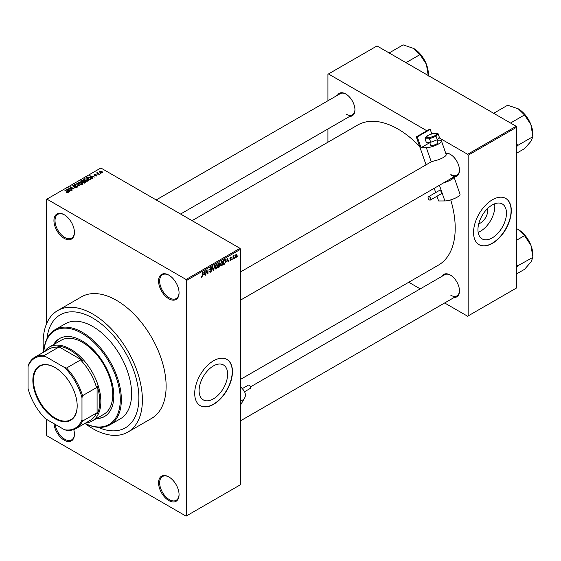 <?xml version="1.0" encoding="UTF-8"?>
<svg xmlns="http://www.w3.org/2000/svg" width="561" height="561" viewBox="0 0 561 561"><rect width="100%" height="100%" fill="white"/><g stroke="black" fill="none" stroke-linecap="round" stroke-linejoin="round"><path stroke-width="0.84" d="M168.819 298.782A14.495 8.366 60 0 1 158.574 281.033A14.495 8.366 60 0 1 168.819 275.114L168.819 275.114A14.495 8.366 60 0 1 179.064 292.863A14.495 8.366 60 0 1 168.819 298.782M169.092 275.276A13.73 7.924 -120 0 0 162.494 274.75A13.73 7.924 -120 0 0 160.39 285.745A13.73 7.924 -120 0 0 169.359 297.849A13.73 7.924 -120 0 0 176.224 298.529A13.73 7.924 -120 0 0 179.064 292.547M168.819 500.559A14.495 8.366 60 0 1 158.574 482.811A14.495 8.366 60 0 1 168.819 476.899L168.819 476.899A14.495 8.366 60 0 1 179.064 494.648A14.495 8.366 60 0 1 168.819 500.559M169.092 477.06A13.73 7.924 -120 0 0 162.494 476.527A13.73 7.924 -120 0 0 160.39 487.53A13.73 7.924 -120 0 0 169.359 499.627A13.73 7.924 -120 0 0 176.224 500.307A13.73 7.924 -120 0 0 179.064 494.325M73.75 429.586A14.495 8.366 60 0 1 74.431 434.235A14.495 8.366 60 0 1 64.185 440.154A14.495 8.366 60 0 1 53.996 423.681M55.153 424.347A13.73 7.924 -120 0 0 64.725 439.221A13.73 7.924 -120 0 0 71.591 439.901A13.73 7.924 -120 0 0 74.431 433.919M64.185 238.369A14.495 8.366 60 0 1 53.94 220.62A14.495 8.366 60 0 1 64.185 214.709L64.185 214.709A14.495 8.366 60 0 1 74.431 232.457A14.495 8.366 60 0 1 64.185 238.369M64.459 214.87A13.73 7.924 -120 0 0 57.86 214.337A13.73 7.924 -120 0 0 55.756 225.34A13.73 7.924 -120 0 0 64.725 237.436A13.73 7.924 -120 0 0 71.591 238.116A13.73 7.924 -120 0 0 74.431 232.135M213.369 398.885A20.168 11.641 120 0 0 226.546 381.115A20.168 11.641 120 0 0 223.453 364.959A20.168 11.641 120 0 0 213.369 365.954A20.168 11.641 120 0 0 200.193 383.724A20.168 11.641 120 0 0 203.285 399.888A20.168 11.641 120 0 0 213.369 398.885M213.587 404.341A26.697 15.413 120 0 0 231.027 380.821A26.697 15.413 120 0 0 226.932 359.426A26.697 15.413 120 0 0 213.587 360.751A26.697 15.413 120 0 0 196.147 384.271A26.697 15.413 120 0 0 200.235 405.666A26.697 15.413 120 0 0 213.587 404.341M200.13 405.603A26.697 15.413 120 0 0 213.369 404.222A26.697 15.413 120 0 0 230.781 380.793A26.697 15.413 120 0 0 226.826 359.363M445.693 153.104A12.966 7.489 60 0 1 450.301 154.331L450.301 154.331A12.966 7.489 60 0 1 459.473 170.207A12.966 7.489 60 0 1 454.214 176.75M450.574 154.492A12.202 7.048 -120 0 0 445.862 153.588M337.484 95.265A12.966 7.489 60 0 1 345.779 93.982L345.779 93.982A12.966 7.489 60 0 1 354.945 109.865A12.966 7.489 60 0 1 349.685 116.4M346.053 94.143A12.202 7.048 -120 0 0 340.211 93.687L156.182 199.94M442.012 276.307A12.966 7.489 60 0 1 450.301 275.023L450.301 275.023A12.966 7.489 60 0 1 459.473 290.907A12.966 7.489 60 0 1 454.214 297.442M450.574 275.185A12.202 7.048 -120 0 0 444.74 274.729L250.501 386.873M92.768 318.087A65.216 37.65 -120 0 0 60.167 314.861A65.216 37.65 -120 0 0 46.97 338.69A65.216 37.65 -120 0 1 60.167 314.861A65.216 37.65 -120 0 1 92.768 318.087A65.216 37.65 -120 0 1 135.376 375.554A65.216 37.65 -120 0 1 125.376 427.812A65.216 37.65 -120 0 0 135.376 375.554A65.216 37.65 -120 0 0 92.768 318.087M92.768 428.632A70.174 40.511 -120 0 0 127.859 432.11A70.174 40.511 -120 0 0 138.616 375.877A70.174 40.511 -120 0 0 92.768 314.041A70.174 40.511 -120 0 0 57.685 310.563A70.174 40.511 -120 0 0 43.765 352.049A54.915 31.704 60 0 1 55.062 329.693A54.915 31.704 60 0 1 82.523 332.414A54.915 31.704 60 0 1 118.399 380.807A54.915 31.704 60 0 1 109.984 424.81A54.915 31.704 60 0 1 84.956 423.408A70.174 40.511 -120 0 0 92.768 428.632M127.859 432.11L151.589 418.408A70.174 40.511 -120 0 0 162.346 362.175A70.174 40.511 -120 0 0 116.499 300.338A70.174 40.511 -120 0 0 81.415 296.86L57.685 310.563M240.55 379.376L438.464 265.108A80.854 46.682 -120 0 0 450.728 199.884M419.642 146.442A80.854 46.682 -120 0 0 398.037 129.079A80.854 46.682 -120 0 0 357.616 125.075L192.058 220.655M487.488 208.622A10.126 5.848 -60 0 1 480.56 222.976A10.126 5.848 -60 0 1 478.75 223.755M492.207 237.899A20.168 11.641 120 0 0 505.384 220.129A20.168 11.641 120 0 0 502.291 203.966A20.168 11.641 120 0 0 492.207 204.968A20.168 11.641 120 0 0 479.031 222.738A20.168 11.641 120 0 0 482.123 238.902A20.168 11.641 120 0 0 492.207 237.899M478.154 232.331A20.168 11.641 120 0 0 480.56 231.174A20.168 11.641 120 0 0 494.613 203.818M492.425 243.355A26.697 15.413 120 0 0 509.865 219.828A26.697 15.413 120 0 0 505.77 198.44A26.697 15.413 120 0 0 492.425 199.758A26.697 15.413 120 0 0 474.985 223.285A26.697 15.413 120 0 0 479.073 244.68A26.697 15.413 120 0 0 492.425 243.355M478.968 244.617A26.697 15.413 120 0 0 492.207 243.229A26.697 15.413 120 0 0 509.619 219.807A26.697 15.413 120 0 0 505.664 198.377M234.764 257.59L234.421 258.411L234.764 257.59M233.39 257.366L233.046 259.21L233.046 256.033L233.39 255.837L233.39 256.342L234.126 255.528L233.39 257.366L233.046 257.169M232.408 258.951L232.072 259.771L232.408 258.951M230.648 258.607L231.532 259.119L230.697 260.62L229.863 260.087L230.725 260.15L231.188 259.392L229.912 258.698L230.683 257.345L231.483 257.794L230.697 257.794L230.255 258.432L231.532 259.119L230.76 258.586M229.87 260.143L230.697 260.62L229.863 260.087M230.206 259.827L230.725 260.15M230.76 259.175L229.912 258.698L230.76 259.175M230.683 257.345L231.483 257.794L230.697 257.338M231.139 258.046L230.361 257.597M229.975 258.27L230.368 258.635M226.742 261.545L227.493 258.053L228.586 261.784L228.229 261.987L227.927 260.858L226.476 261.391M221.77 265.774L220.789 265.662L220.445 264.357L221.777 261.3L222.563 261.23L223.096 262.779L222.752 264.54L221.77 265.774L220.515 265.051M216.132 269.028L215.151 268.915L214.807 267.618L216.132 264.554L216.925 264.483L217.458 266.033L217.114 267.793L216.132 269.028L214.877 268.305M201.119 276.889L201.82 277.288L201.287 277.295L201.083 276.363L201.427 276.103L201.841 276.769L202.205 276.229L202.598 272.429L202.598 275.388L201.82 277.288L201.287 277.295M201.083 276.503L201.841 276.769M186.077 279.476L240.01 248.334L240.55 249.273L240.55 484.683L186.617 515.818L186.617 280.409L186.077 279.476L46.928 199.134L46.388 199.45L46.388 324.202M240.55 249.273L186.617 280.409M203.601 274.904L204.351 271.419L205.445 275.142L205.088 275.353L204.786 274.224L203.327 274.75M206.182 271.229L205.838 274.918L205.838 270.556L206.203 270.346L207.654 273.004L207.991 269.315L207.991 273.67L207.626 273.887L205.838 271.033M211.476 270.465L209.709 269.462L210.691 267.702L211.406 267.604L211.721 268.403L210.698 268.207L210.165 269.659L211.301 269.518L211.82 270.255L210.747 272.141L209.975 272.239L209.611 271.321L210.782 271.608L211.476 270.465L210.599 269.659M209.954 271.068L210.782 271.608M209.716 269.61L210.62 270.129L209.982 270.136M211.378 268.663L210.319 267.983M210.186 269.673L210.705 269.638M214.583 265.507L213.166 270.683L212.149 266.917L212.507 266.706L213.313 270.093L214.583 265.507M219.014 262.948L219.961 263.502L219.589 264.631L220.059 265.43L219.014 267.309L217.949 267.927L217.949 263.565L219.681 262.821M219.358 264.497L219.786 264.673M225.094 259.526L225.894 261.138L224.589 264.091L223.587 264.673L223.587 260.311L225.403 259.575M235.297 256.91L236.209 257.436L235.255 256.349L236.209 254.154L237.17 255.213L236.209 257.436L235.634 257.492M236.209 254.154L236.798 254.098M238.004 255.725L237.661 256.545L238.004 255.725M46.388 419.291L46.388 434.859L46.928 435.792L186.077 516.134L186.617 515.818M101.008 173.517L100.124 173.405L101.008 173.517M98.652 174.878L97.775 174.766L98.652 174.878M92.691 178.321L92.327 178.531L89.599 175.747L94.83 177.087L93.049 176.813L91.857 177.5L92.691 178.321M88.47 180.649L88.47 180.151L88.063 181.049L86.485 181.273L84.851 180.726L83.736 179.457L84.192 178.812L87.453 179.169L88.519 180.411M82.832 183.903L82.832 183.405L82.425 184.303L80.847 184.534L79.213 183.98L78.098 182.711L78.554 182.066L81.815 182.423L82.881 183.664M77.039 187.409L74.627 187.332L76.633 187.143L76.682 186.364L73.161 186.371L73.105 185.214L75.265 185.263L73.561 185.46L73.519 186.182L74.01 186.343L77.018 186.161L77.516 186.813L77.039 187.409L77.018 186.161M76.633 187.591L76.682 186.364M72.678 185.761L73.105 185.214L73.105 186.336M73.561 185.46L73.519 186.532M69.55 191.68L69.185 191.89L66.457 189.106L71.689 190.445L69.901 190.172L68.715 190.859L69.55 191.68M240.01 248.334L100.861 167.998L46.928 199.134M67.313 192.725L66.198 192.318L67.776 191.925L64.725 190.109L67.629 191.385L68.112 192.563L67.313 192.725M67.692 192.718L67.776 191.925M68.421 192.171L68.112 192.563M72.425 190.025L68.302 188.04L73.147 188.741L70.118 186.995L70.462 186.792L74.234 188.973L69.403 188.279L72.425 190.025M79.746 185.796L74.62 184.394L79.115 185.649L76.689 183.202L77.046 182.991L79.746 185.796M85.251 182.613L84.192 183.23L80.412 181.049L81.478 180.432L83.372 180.439L83.792 181.105L85.188 181.371L85.756 182.052L85.251 182.613M83.813 180.993L83.792 181.448M90.833 179.394L89.83 179.976L86.05 177.795L87.628 176.967L90.223 177.542L91.359 178.77L90.833 179.394M96.99 175.895L95.272 175.866L96.625 175.656L96.66 175.144L94.143 175.158L94.136 174.261L95.714 174.254L94.43 174.927L96.934 174.906L96.934 175.923M96.625 176.049L96.66 175.144M94.143 175.158L94.136 174.261L94.136 175.151M94.536 174.478L94.43 175.284M99.634 174.31L96.548 172.921L97.326 172.977L97.726 172.36L97.712 173.132L99.634 174.31M97.326 173.377L97.249 172.872M97.726 172.36L97.712 173.601M102.502 172.711L100.124 172.444L99.662 171.07L102.011 171.322L102.502 172.711L102.845 172.234M99.318 171.547L99.662 171.07L99.662 172.122M516.155 126.274L516.695 127.207L468.155 155.236L467.615 154.296L516.155 126.274L377.006 45.939L327.926 74.269L327.926 100.784M327.926 128.967L327.926 142.214M468.155 155.236L468.155 315.913L467.615 316.222L444.656 302.968M420.245 288.873L408.773 282.253M468.155 315.913L516.695 287.884L516.695 127.207M467.615 154.296L438.954 137.747M432.117 133.806L431.661 133.539M426.879 130.783L328.466 73.961M450.841 174.569A12.202 7.048 -120 0 0 456.942 175.172A12.202 7.048 -120 0 0 459.466 169.892M346.319 114.227A12.202 7.048 -120 0 0 352.42 114.83A12.202 7.048 -120 0 0 354.945 109.542M450.841 295.268A12.202 7.048 -120 0 0 456.942 295.871A12.202 7.048 -120 0 0 459.466 290.584M98.147 427.321A65.216 37.65 -120 0 0 125.376 427.812A65.216 37.65 -120 0 1 98.147 427.321M66.493 192.472L66.493 192.086M65.069 190.305L65.069 189.906M66.815 189.478L66.815 188.903M68.715 191.413L68.715 190.859M67.615 189.716L68.393 190.537L69.347 189.99L67.054 189.218L67.615 190.284M68.393 191.077L68.393 190.537M67.054 189.716L67.054 189.218M69.347 190.495L69.347 189.99M68.673 188.251L68.673 187.83M70.462 187.192L70.462 186.792M69.403 188.671L69.403 188.279M74.922 187.479L74.922 187.108M75.595 186.301L75.595 185.943M77.046 183.566L77.046 182.991M78.554 183.517L78.554 182.066M81.815 182.844L81.815 182.423M81.983 184.485L81.464 182.613L80.461 182.206L78.996 182.318L78.652 183.601M78.996 182.318L79.564 183.784L81.983 184.05L82.32 183.566L82.32 184.359M79.564 184.162L79.564 183.784M81.478 180.944L81.478 180.432M83.365 180.986L83.372 180.439M85.188 181.96L85.188 181.371M81.198 181.105L82.327 181.757L83.294 181.154L83.091 180.67L81.801 180.761L81.198 181.505M82.327 182.15L82.327 181.757M83.294 181.708L83.091 180.67M82.769 182.009L84.094 182.774L85.132 182.122L84.851 181.568L83.449 181.617L82.769 182.409M84.094 183.174L84.094 182.774M85.132 182.69L84.851 181.568M84.823 182.865L84.823 182.353M84.192 180.263L84.192 178.812M87.453 179.59L87.453 179.169M87.621 181.231L87.102 179.359L86.099 178.952L84.634 179.064L84.29 180.347M84.634 179.064L85.202 180.53L87.621 180.796L87.958 180.312L87.958 181.105M85.202 180.901L85.202 180.53M87.628 177.402L87.628 176.967M90.223 177.956L90.223 177.542M86.836 177.851L89.732 179.52L90.665 178.349L88.014 177.262L86.836 178.244M89.732 179.92L89.732 179.52M90.349 179.674L90.665 178.349M89.956 176.112L89.956 175.537M91.857 178.047L91.857 177.5M90.756 176.357L91.534 177.178L92.488 176.624L90.195 175.852L90.756 176.925M91.534 177.718L91.534 177.178M90.195 176.357L90.195 175.852M92.488 177.136L92.488 176.624M94.767 175.348L94.767 174.997M98.119 174.962L98.119 174.569M96.892 173.125L96.892 172.725M98.21 173.889L98.21 173.489M100.468 173.601L100.468 173.209M102.011 171.743L102.011 171.322M102.123 172.858L101.695 171.533L100.04 171.301L99.851 172.269M100.04 171.301L100.468 172.241L102.305 172.199L102.305 172.802M100.468 172.62L100.468 172.241M204.954 274.862L205.445 275.142M204.344 273.964L204.786 274.224M204.036 272.877L203.713 274.329L204.674 273.782L204.197 271.959L203.755 272.716M206.918 272.583L207.654 273.004M207.29 273.263L207.991 273.67M209.618 271.489L210.747 272.141M210.599 267.758L211.721 268.403M210.733 269.631L211.82 270.255M213.04 270.227L213.503 270.493M212.949 269.883L213.313 270.093M217.093 265.823L217.458 266.033M216.967 265.318L216.139 265.065L215.151 267.422L216.132 268.523L217.114 266.216L216.967 265.318L215.761 264.848M214.849 268.165L216.132 268.523M219.007 262.955L219.961 263.502M218.958 264.792L220.059 265.43M218.292 263.88L218.292 265.178L219.617 263.768L217.949 263.677M219.617 263.768L218.446 263.277M218.292 265.69L218.292 267.218L219.372 266.538L219.716 265.626L217.949 265.493M218.524 265.044L219.716 265.626M222.731 262.569L223.096 262.779M222.605 262.064L221.777 261.812L220.789 264.168L221.77 265.269L222.752 262.962L222.605 262.064L221.399 261.587M220.487 264.911L221.77 265.269M224.148 263.831L224.589 264.091M225.529 260.928L225.894 261.138M223.93 260.62L223.93 263.965L225.41 262.471L225.55 261.328L225.024 260.073L223.587 260.423M224.098 260.016L224.54 260.269M224.512 259.778L225.192 260.115L224.554 259.75M228.103 261.503L228.586 261.784M227.493 260.606L227.927 260.858M227.177 259.519L226.861 260.97L227.815 260.416L227.338 258.6L226.903 259.357M229.926 258.481L231.097 259.161M233.593 255.781L234.028 256.033M233.046 256.447L233.46 256.679M236.791 254.996L237.17 255.213M236.034 254.28L236.567 254.582L235.599 256.146L236.223 256.98L236.826 255.437L235.879 254.428M235.269 256.665L236.223 256.98M96.261 418.646A44.999 25.981 -120 0 0 104.486 416.535A44.999 25.981 -120 0 0 111.387 380.477A44.999 25.981 -120 0 0 81.983 340.822A44.999 25.981 -120 0 0 59.48 338.592A44.999 25.981 -120 0 0 53.54 344.664M96.794 418.331A44.999 25.981 -120 0 0 104.753 416.381M84.999 423.387A54.158 31.269 -120 0 0 120.25 397.91A54.158 31.269 -120 0 0 81.983 333.346A54.158 31.269 -120 0 0 43.807 352.042M109.984 424.81L120.229 418.899A54.915 31.704 -120 0 0 128.651 374.888A54.915 31.704 -120 0 0 92.768 326.495A54.915 31.704 -120 0 0 65.314 323.774L55.062 329.693M44.41 351.698A42.713 24.663 60 0 1 49.298 347.112L61.17 340.261A42.713 24.663 60 0 1 82.523 342.378A42.713 24.663 60 0 1 110.426 380.014A42.713 24.663 60 0 1 103.883 414.242L92.018 421.094A42.713 24.663 60 0 1 85.595 423.036M59.754 338.437A44.999 25.981 -120 0 0 54.08 344.349M510.524 123.027L524.528 114.942L530.895 124.556A20.638 11.914 -120 0 1 532.852 134.107L532.95 136.653L530.895 141.4L524.528 148.644L516.695 153.16M516.695 146.589L517.845 145.376L532.95 136.653M517.845 145.376L516.695 144.002M493.68 113.294L507.677 105.216L518.259 108.834A20.638 11.914 -120 0 1 530.895 124.556L532.852 136.393M518.259 108.834L524.528 114.942M517.747 145.516A23.688 13.674 -120 0 0 517.747 145.117M32.854 380.337A31.346 18.099 60 0 1 55.02 367.539A31.346 18.099 60 0 1 77.187 405.933A31.346 18.099 60 0 1 55.02 418.73A31.346 18.099 60 0 1 32.854 380.337M55.181 367.63A30.89 17.833 -120 0 0 39.894 366.193A30.89 17.833 -120 0 0 33.499 380.337A30.89 17.833 -120 0 0 46.984 411.423A30.89 17.833 -120 0 0 70.784 419.698A30.89 17.833 -120 0 0 77.187 405.743M49.298 347.112A42.713 24.663 60 0 1 82.215 358.556A42.713 24.663 60 0 1 100.861 401.543A42.713 24.663 60 0 1 92.018 421.094M81.983 419.649L82.523 421.094A41.191 23.779 60 0 1 76.149 428.492L90.174 420.392A41.191 23.779 -120 0 0 96.548 412.994L97.088 414.256A41.949 24.221 -120 0 0 99.781 401.543A41.949 24.221 -120 0 0 97.088 385.716L96.548 387.595A41.191 23.779 -120 0 0 80.581 359.938L82.474 360.407L57.762 346.137L58.575 347.238A41.191 23.779 -120 0 0 48.982 349.054L34.964 357.154A41.191 23.779 60 0 1 44.557 355.33L45.539 356.523A40.427 23.338 -120 0 0 28.05 366.613L28.05 388.514A40.427 23.338 -120 0 0 45.539 418.801L64.501 429.747A40.427 23.338 -120 0 0 81.983 419.649L81.983 397.756A40.427 23.338 -120 0 0 64.501 367.469L45.539 356.523M82.474 360.407A41.949 24.221 -120 0 0 57.762 346.137M97.088 414.256L97.088 385.716M28.05 366.613L28.59 364.552A41.191 23.779 60 0 1 34.964 357.154M76.149 428.492A41.191 23.779 60 0 1 66.556 430.308L64.501 429.747M96.548 387.595L82.523 395.687L81.983 397.756M96.548 412.994L82.523 421.094M58.575 347.238L44.557 355.33M64.501 367.469L66.556 368.03A41.191 23.779 60 0 1 82.523 395.687M80.581 359.938L66.556 368.03M516.695 267.281L517.747 266.216A23.688 13.674 -120 0 0 517.747 266.012A23.688 13.674 -120 0 0 517.747 265.809L516.695 264.694M516.695 273.859L524.528 269.336L530.895 262.099L532.95 257.352L517.747 265.809M516.695 240.157L524.528 235.634L530.895 245.248L532.95 257.352M516.695 228.713L518.259 229.526L524.528 235.634M532.852 257.092L532.852 254.799A20.638 11.914 -120 0 0 530.895 245.248A20.638 11.914 -120 0 0 518.259 229.526M406.003 62.678L420 54.592L426.374 64.206A20.638 11.914 -120 0 1 428.323 73.757L428.323 75.567M389.152 52.951L403.149 44.866L413.73 48.484A20.638 11.914 -120 0 1 426.374 64.206L428.323 76.051M413.73 48.484L420 54.592M242.275 388.64L248.313 385.155A1.907 1.101 60 0 1 249.876 385.765A1.907 1.101 60 0 1 250.22 388.457L244.547 391.732M240.55 400.87A9.151 7.097 30.2 0 0 244.61 398.022A9.151 7.097 30.2 0 0 243.172 389.685L240.55 386.648M429.635 142.263L430.666 145.208A3.815 0.975 -19.2 0 0 431.57 145.509A3.815 0.975 -19.2 0 0 435.701 144.436A3.815 0.975 -19.2 0 0 437.868 142.697L436.893 139.899M430.014 200.151A1.907 1.101 -120 0 0 430.364 200.06A1.907 1.101 -120 0 0 430.497 198.124A1.907 1.101 -120 0 0 428.8 196.666A1.907 1.101 -120 0 0 428.457 196.757A1.907 1.101 -120 0 0 428.316 198.685A1.907 1.101 -120 0 0 430.014 200.151M430.364 200.06L441.149 193.833A1.907 1.101 -120 0 0 441.29 191.897A1.907 1.101 -120 0 0 439.586 190.438A1.907 1.101 -120 0 0 439.242 190.53L428.457 196.757M437.005 140.229L439.291 140.222A9.151 2.342 160.8 0 1 441.465 140.951A9.151 2.342 160.8 0 1 436.269 145.117A9.151 2.342 160.8 0 1 426.346 147.697L421.045 147.711L429.782 142.669M240.55 271.924L431.255 161.82A12.202 7.048 60 0 1 431.262 161.813L434.067 160.909A9.151 2.342 160.8 0 0 446.184 154.513L441.465 140.951M426.044 164.829L416.311 136.884L417.279 136.877L421.045 147.711M453.975 176.89L460.006 194.197A9.151 2.342 160.8 0 1 454.81 198.363A9.151 2.342 160.8 0 1 444.887 200.943L438.625 200.971L436.977 196.238M435.701 192.57L434.214 188.3M417.279 136.877L430.217 129.409L429.256 129.409L416.311 136.884M430.217 129.409L431.795 133.925M453.968 176.89A9.151 2.342 160.8 0 1 443.926 182.69M451.577 175.509L453.59 176.399M429.53 137.768L429.509 138.777L425.056 138.791L425.631 137.782L429.53 137.768L435.252 135.58L436.051 136.274L437.264 139.759L439.347 137.277L438.141 133.791L436.051 136.274L429.509 138.777L430.722 142.256L437.264 139.759M425.056 138.791L426.269 142.277L430.722 142.256M427.194 135.727L425.217 138.076L427.461 135.615L427.145 136.309L427.461 135.615L433.183 133.427L433.688 133.813M435.252 135.58L437.433 133.343L433.309 133.357M433.183 133.427L438.141 133.791M67.629 191.806L67.629 191.385M74.802 186.532L74.802 186.175M82.972 181.897L82.972 181.385M87.018 177.746L87.018 177.241M95.314 175.291L95.314 174.864M212.78 269.252L213.18 269.483M218.573 267.057L219.014 267.309M431.262 161.813L426.346 147.697M444.887 200.943L439.431 185.284M67.846 192.079L67.846 192.682M76.962 186.736L76.962 187.451M73.246 185.831L73.246 186.42M90.798 178.664L90.798 179.415M96.843 175.383L96.843 175.972M94.297 174.751L94.297 175.235M97.607 172.928L97.607 173.538M210.2 271.678L209.611 271.335M211.167 268.13L210.564 267.779M216.728 265.023L216.034 264.617M219.463 263.354L218.888 263.025M219.533 265.157L218.93 264.813M222.366 261.763L221.672 261.363M230.368 260.206L229.996 259.988M231.006 257.744L230.515 257.457M240.55 300.107L456.942 175.172M456.942 295.871L240.55 420.799M352.42 114.83L180.593 214.029M244.61 398.022L240.55 405M427.328 135.636L433.26 133.371"/></g></svg>

